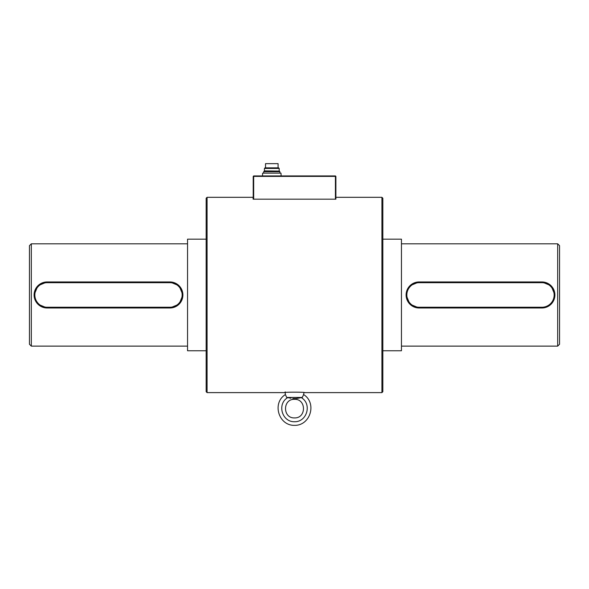 <?xml version="1.0" encoding="UTF-8"?>
<svg xmlns="http://www.w3.org/2000/svg" width="589" height="589" viewBox="0 0 589 589"><rect width="100%" height="100%" fill="white"/><g stroke="black" fill="none" stroke-linecap="round" stroke-linejoin="round"><path stroke-width="0.88" d="M279.93 171.693L279.326 171.09L264.292 171.09L263.688 171.693L279.93 171.693L279.93 173.137M264.424 168.439L279.193 168.439L278.59 167.836L265.028 167.836L264.424 168.439L264.424 170.876L279.311 171.09M278.089 167.836L278.089 163.646L265.529 163.646L265.529 167.836M281.108 175.927L280.99 173.137L262.628 173.137L262.51 175.927M280.99 173.137L262.628 173.137M207.078 197.315L206.15 198.243L206.15 391.685L207.078 392.613L207.078 197.315L253.115 197.315L253.115 199.178L335.885 199.178L335.885 197.315L381.922 197.315L381.922 392.613L304.727 392.613C305.367 392.031 283.648 392.031 284.273 392.613L285.231 392.517M303.666 394.601L303.917 392.532M381.922 392.613L382.85 391.685L382.85 198.243L381.922 197.315M292.814 398.576L296.186 398.576L302.304 397.45L303.622 394.578C317.191 402.957 310.44 425.722 294.5 425.354C278.56 425.722 271.809 402.957 285.378 394.578L286.696 397.45L290.951 398.23M294.5 399.313C306.449 398.863 306.449 418.359 294.5 417.91C282.551 418.359 282.551 398.863 294.5 399.313M285.429 394.571L285.378 394.578C271.809 402.957 278.56 425.722 294.5 425.354C310.44 425.722 317.191 402.957 303.622 394.578L303.401 394.704M302.407 396.868L302.334 397.251M285.334 394.601L285.201 391.869M286.696 397.45L302.304 397.45M290.333 398.112L288.676 397.803M287.704 397.627L287.697 397.627C276.83 403.944 281.932 422.033 294.5 421.746C307.068 422.033 312.17 403.944 301.303 397.627M301.112 397.656L299.47 397.958M297.681 398.304L296.186 398.576M253.211 199.178L253.211 176.391L253.675 175.927L335.421 175.927L335.421 176.391L253.675 176.391L253.675 199.178M335.421 199.178L335.421 176.391L335.885 176.391L335.885 199.178M253.675 175.927L253.211 176.391M335.885 176.391L335.421 175.927M401.448 243.817L557.687 243.817L557.687 346.118L401.448 346.118M553.358 301.112L548.595 306.118L541.88 307.988A13.017 13.017 0 0 0 554.897 294.964A13.017 13.017 0 0 0 541.88 281.947L551.09 285.761L554.897 294.964L553.91 299.948M409.907 285.761L419.118 281.947A13.017 13.017 0 0 0 406.101 294.964A13.017 13.017 0 0 0 419.118 307.988L409.907 304.167L406.101 294.964L407.095 289.979M31.313 243.817L31.313 346.118L29.45 344.256L29.45 245.672L31.313 243.817L187.552 243.817M37.91 304.167L47.12 307.988L169.882 307.988L179.093 304.167L182.899 294.964L179.085 285.761L169.882 281.947L47.12 281.947L37.91 285.761L34.103 294.964L35.09 299.948M557.687 243.817L559.55 245.672L559.55 344.256L557.687 346.118M382.85 350.764L401.448 350.764L401.448 239.163L382.85 239.163M206.15 350.764L187.552 350.764L187.552 239.163L206.15 239.163M419.118 307.988L541.88 307.988L541.88 307.244A12.273 12.273 0 0 0 554.153 294.964A12.273 12.273 0 0 0 541.88 282.691L419.118 282.691A12.273 12.273 0 0 0 406.844 294.964A12.273 12.273 0 0 0 419.118 307.244L419.118 307.988A13.017 13.017 0 0 1 406.101 294.964A13.017 13.017 0 0 1 419.118 281.947L541.88 281.947L541.88 282.691M47.12 307.244L169.882 307.244L169.882 307.988A13.017 13.017 0 0 0 182.899 294.964A13.017 13.017 0 0 0 169.882 281.947L169.882 282.691L47.12 282.691A12.273 12.273 0 0 0 34.847 294.964A12.273 12.273 0 0 0 47.12 307.244L47.12 307.988A13.017 13.017 0 0 1 34.103 294.964A13.017 13.017 0 0 1 47.12 281.947A13.017 13.017 0 0 0 34.103 294.964A13.017 13.017 0 0 0 47.12 307.988M419.118 307.244L541.88 307.244M419.118 282.691L419.118 281.947M169.882 307.244A12.273 12.273 0 0 0 182.156 294.964A12.273 12.273 0 0 0 169.882 282.691M47.12 282.691L47.12 281.947M263.688 171.693L263.688 173.137M279.193 168.439L279.193 170.876M207.078 392.613L284.273 392.613M31.313 346.118L187.552 346.118"/></g></svg>
